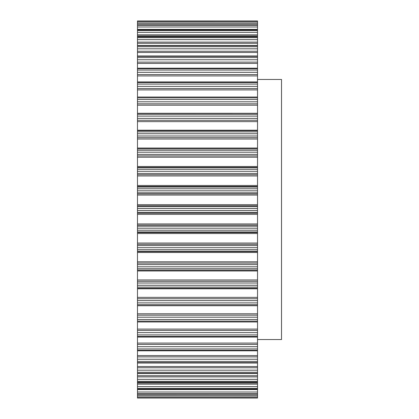 <?xml version="1.0" encoding="UTF-8"?>
<svg xmlns="http://www.w3.org/2000/svg" width="419" height="419" viewBox="0 0 419 419"><rect width="100%" height="100%" fill="white"/><g stroke="black" fill="none" stroke-linecap="round" stroke-linejoin="round"><path stroke-width="0.63" d="M257.512 113.387L257.512 24.862L137.479 24.862L257.512 24.862L257.512 20.955L137.479 20.955L137.479 398.05L257.512 398.045L137.479 398.05M137.479 113.387L257.512 113.35L257.512 397.123L137.479 397.133L257.512 397.123L257.512 398.045M137.479 394.179L257.512 394.138L137.479 394.179M137.479 21.877L257.512 21.877L137.479 21.867M257.512 288.298L137.479 288.293L257.512 288.298M257.512 79.463L281.521 79.463L281.521 339.537L257.512 339.537M257.512 208.479L137.479 208.479M257.512 206.604L137.479 206.604M257.512 205.781L137.479 205.781M257.512 204.682L137.479 204.682M257.512 195.055L137.479 195.055M257.512 193.877L137.479 193.877M257.512 192.813L137.479 192.813M257.512 190.807L137.479 190.807M257.512 188.775L137.479 188.775M257.512 187.052L137.479 187.052M257.512 186.476L137.479 186.476M257.512 185.465L137.479 185.465M257.512 175.943L137.479 175.943M257.512 174.702L137.479 174.702M257.512 173.408L137.479 173.408M257.512 171.298L137.479 171.298M257.512 169.302L137.479 169.302M257.512 167.741L137.479 167.741M257.512 167.422L137.479 167.422M257.512 166.511L137.479 166.511M257.512 157.198L137.479 157.198M257.512 155.905L137.479 155.905M257.512 154.402L137.479 154.402M257.512 152.207L137.479 152.207M257.512 150.264L137.479 150.264M257.512 148.892L137.479 148.892M257.512 148.829L137.479 148.829M257.512 148.027L137.479 148.027M257.512 139.029L137.479 139.029M257.512 137.699L137.479 137.699M257.512 135.997L137.479 135.997M257.512 133.745L137.479 133.745M257.512 131.88L137.479 131.88M257.512 130.707L137.479 130.707L257.512 130.702M257.512 130.22L137.479 130.22M257.512 121.63L137.479 121.63M257.512 120.279L137.479 120.279M257.512 118.399L137.479 118.399M257.512 116.11L137.479 116.11M257.512 114.34L137.479 114.34M257.512 113.282L137.479 113.282M257.512 105.195L137.479 105.195M257.512 103.839L137.479 103.839M257.512 101.801L137.479 101.801M257.512 99.502L137.479 99.502M257.512 97.847L137.479 97.847M257.512 89.907L137.479 89.907M257.512 88.556L137.479 88.556M257.512 86.382L137.479 86.382M257.512 84.099L137.479 84.099M257.512 82.58L137.479 82.58M257.512 75.923L137.479 75.923M257.512 74.592L137.479 74.592M257.512 72.309L137.479 72.309M257.512 70.067L137.479 70.067M257.512 68.7L137.479 68.7M257.512 63.405L137.479 63.405M257.512 62.112L137.479 62.112M257.512 59.744L137.479 59.744M257.512 57.56L137.479 57.56M257.512 56.361L137.479 56.361M257.512 52.485L137.479 52.485M257.512 51.244L137.479 51.244M257.512 48.814L137.479 48.814M257.512 46.724L137.479 46.724M257.512 45.702L137.479 45.702M257.512 43.288L137.479 43.288M257.512 42.115L137.479 42.115M257.512 39.648L137.479 39.648M257.512 37.668L137.479 37.668M257.512 36.841L137.479 36.841M257.512 35.914L137.479 35.914M257.512 34.814L137.479 34.814M257.512 32.342L137.479 32.342M257.512 30.498L137.479 30.498M257.512 29.864L137.479 29.864M257.512 29.43L137.479 29.43M257.512 26.978L137.479 26.978M257.512 25.287L137.479 25.287M257.512 23.616L137.479 23.616M257.512 22.092L137.479 22.092M257.512 396.908L137.479 396.908M257.512 395.384L137.479 395.384M257.512 393.713L137.479 393.713M257.512 392.022L137.479 392.022M257.512 389.57L137.479 389.57M257.512 389.136L137.479 389.136M257.512 388.502L137.479 388.502M257.512 386.658L137.479 386.658M257.512 384.186L137.479 384.186M257.512 383.086L137.479 383.086M257.512 382.159L137.479 382.159M257.512 381.332L137.479 381.332M257.512 379.352L137.479 379.352M257.512 376.885L137.479 376.885M257.512 375.712L137.479 375.712M257.512 373.298L137.479 373.298M257.512 372.276L137.479 372.276M257.512 370.187L137.479 370.187M257.512 367.756L137.479 367.756M257.512 366.515L137.479 366.515M257.512 362.639L137.479 362.639M257.512 361.44L137.479 361.44M257.512 359.256L137.479 359.256M257.512 356.888L137.479 356.888M257.512 355.595L137.479 355.595M257.512 350.3L137.479 350.3M257.512 348.933L137.479 348.933M257.512 346.691L137.479 346.691M257.512 344.408L137.479 344.408M257.512 343.077L137.479 343.077M257.512 336.42L137.479 336.42M257.512 334.901L137.479 334.901M257.512 332.618L137.479 332.618M257.512 330.444L137.479 330.444M257.512 329.093L137.479 329.093M257.512 321.153L137.479 321.153M257.512 319.498L137.479 319.498M257.512 317.199L137.479 317.199M257.512 315.161L137.479 315.161M257.512 313.805L137.479 313.805M257.512 305.718L137.479 305.718M257.512 304.66L137.479 304.66M257.512 302.89L137.479 302.89M257.512 300.601L137.479 300.601M257.512 298.721L137.479 298.721M257.512 297.37L137.479 297.37M257.512 288.78L137.479 288.78M257.512 287.12L137.479 287.12M257.512 285.255L137.479 285.255M257.512 283.003L137.479 283.003M257.512 281.301L137.479 281.301M257.512 279.971L137.479 279.971M257.512 270.973L137.479 270.973M257.512 270.171L137.479 270.171M257.512 270.108L137.479 270.108M257.512 268.736L137.479 268.736M257.512 266.793L137.479 266.793M257.512 264.599L137.479 264.599M257.512 263.095L137.479 263.095M257.512 261.802L137.479 261.802M257.512 252.489L137.479 252.489M257.512 251.578L137.479 251.578M257.512 251.259L137.479 251.259M257.512 249.698L137.479 249.698M257.512 247.702L137.479 247.702M257.512 245.592L137.479 245.592M257.512 244.298L137.479 244.298M257.512 243.057L137.479 243.057M257.512 233.535L137.479 233.535M257.512 232.524L137.479 232.524M257.512 231.948L137.479 231.948M257.512 230.225L137.479 230.225M257.512 228.193L137.479 228.193M257.512 226.187L137.479 226.187M257.512 225.123L137.479 225.123M257.512 223.945L137.479 223.945M257.512 214.319L137.479 214.319M257.512 213.219L137.479 213.219M257.512 212.396L137.479 212.396M257.512 210.521L137.479 210.521M257.512 97.035L137.479 97.035M257.512 81.925L137.479 81.925M257.512 68.192L137.479 68.192M257.512 55.984L137.479 55.984M257.512 45.441L137.479 45.441M257.512 36.668L137.479 36.668M257.512 29.77L137.479 29.77M257.512 20.95L137.479 20.95M257.512 389.23L137.479 389.23M257.512 382.332L137.479 382.332M257.512 373.559L137.479 373.559M257.512 363.016L137.479 363.016M257.512 350.808L137.479 350.808M257.512 337.075L137.479 337.075M257.512 321.965L137.479 321.965M257.512 305.65L137.479 305.65"/></g></svg>

